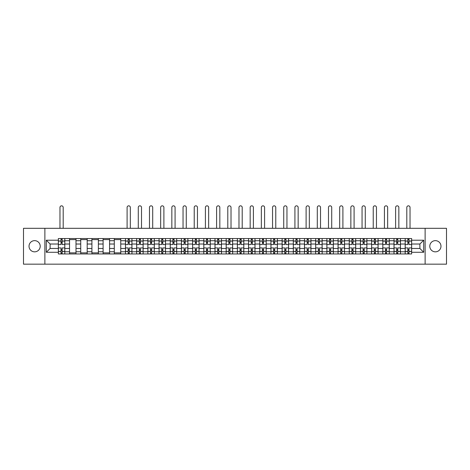 <?xml version="1.0" encoding="UTF-8"?>
<svg xmlns="http://www.w3.org/2000/svg" width="470" height="470" viewBox="0 0 470 470"><rect width="100%" height="100%" fill="white"/><g stroke="black" fill="none" stroke-linecap="round" stroke-linejoin="round"><path stroke-width="0.7" d="M435.385 240.646A5.593 5.593 0 0 0 429.791 246.245A5.593 5.593 0 0 0 435.385 251.838A5.593 5.593 0 0 0 440.978 246.245A5.593 5.593 0 0 0 435.385 240.646M34.616 240.646A5.593 5.593 0 0 0 29.023 246.245A5.593 5.593 0 0 0 34.616 251.838A5.593 5.593 0 0 0 40.209 246.245A5.593 5.593 0 0 0 34.616 240.646M425.127 264.169L446.5 264.169L446.5 228.314L23.5 228.314L23.5 264.169L425.127 264.169L425.127 228.314M69.542 253.953L69.542 240.722L64.813 240.722L64.813 253.953M64.813 240.722L64.813 238.531M69.542 240.722L69.542 238.531M75.999 238.531L75.999 253.953M80.734 253.953L80.734 238.531M87.185 238.531L87.185 253.953M91.92 253.953L91.92 238.531M98.377 238.531L98.377 253.953M103.106 253.953L103.106 238.531M109.563 238.531L109.563 253.953M114.298 253.953L114.298 238.531M120.749 238.531L120.749 253.953M125.484 253.953L125.484 238.531M131.941 238.531L131.941 253.953M136.67 253.953L136.67 238.531M143.127 238.531L143.127 253.953M147.862 253.953L147.862 238.531M154.319 238.531L154.319 253.953M159.048 253.953L159.048 238.531M165.505 238.531L165.505 253.953M170.24 253.953L170.24 238.531M176.691 238.531L176.691 253.953M181.426 253.953L181.426 238.531M187.883 238.531L187.883 253.953M192.612 253.953L192.612 238.531M199.069 238.531L199.069 253.953M203.804 253.953L203.804 238.531M210.255 238.531L210.255 253.953M214.99 253.953L214.99 238.531M221.446 238.531L221.446 253.953M226.176 253.953L226.176 238.531M232.632 238.531L232.632 253.953M237.368 253.953L237.368 238.531M243.824 238.531L243.824 253.953M248.554 253.953L248.554 238.531M255.01 238.531L255.01 253.953M259.745 253.953L259.745 238.531M266.196 238.531L266.196 253.953M270.932 253.953L270.932 238.531M277.388 238.531L277.388 253.953M282.118 253.953L282.118 238.531M288.574 238.531L288.574 253.953M293.309 253.953L293.309 238.531M299.76 238.531L299.76 253.953M304.495 253.953L304.495 238.531M310.952 238.531L310.952 253.953M315.681 253.953L315.681 238.531M322.138 238.531L322.138 253.953M326.873 253.953L326.873 238.531M333.33 238.531L333.33 253.953M338.059 253.953L338.059 238.531M344.516 238.531L344.516 253.953M349.251 253.953L349.251 238.531M355.702 238.531L355.702 253.953M360.437 253.953L360.437 238.531M366.894 238.531L366.894 253.953M371.623 253.953L371.623 238.531M378.08 238.531L378.08 253.953M382.815 253.953L382.815 238.531M389.266 238.531L389.266 253.953M394.001 253.953L394.001 238.531M400.458 238.531L400.458 253.953M405.187 253.953L405.187 238.531M405.187 248.466L400.458 248.466M394.001 248.466L389.266 248.466M382.815 248.466L378.08 248.466M371.623 248.466L366.894 248.466M360.437 248.466L355.702 248.466M349.251 248.466L344.516 248.466M338.059 248.466L333.33 248.466M326.873 248.466L322.138 248.466M315.681 248.466L310.952 248.466M304.495 248.466L299.76 248.466M293.309 248.466L288.574 248.466M282.118 248.466L277.388 248.466M270.932 248.466L266.196 248.466M259.745 248.466L255.01 248.466M248.554 248.466L243.824 248.466M237.368 248.466L232.632 248.466M226.176 248.466L221.446 248.466M214.99 248.466L210.255 248.466M203.804 248.466L199.069 248.466M192.612 248.466L187.883 248.466M181.426 248.466L176.691 248.466M170.24 248.466L165.505 248.466M159.048 248.466L154.319 248.466M147.862 248.466L143.127 248.466M136.67 248.466L131.941 248.466M125.484 248.466L120.749 248.466M114.298 248.466L109.563 248.466M103.106 248.466L98.377 248.466M91.92 248.466L87.185 248.466M80.734 248.466L75.999 248.466M69.542 248.466L64.813 248.466M405.187 244.018L400.458 244.018M394.001 244.018L389.266 244.018M382.815 244.018L378.08 244.018M371.623 244.018L366.894 244.018M360.437 244.018L355.702 244.018M349.251 244.018L344.516 244.018M338.059 244.018L333.33 244.018M326.873 244.018L322.138 244.018M315.681 244.018L310.952 244.018M304.495 244.018L299.76 244.018M293.309 244.018L288.574 244.018M282.118 244.018L277.388 244.018M270.932 244.018L266.196 244.018M259.745 244.018L255.01 244.018M248.554 244.018L243.824 244.018M237.368 244.018L232.632 244.018M226.176 244.018L221.446 244.018M214.99 244.018L210.255 244.018M203.804 244.018L199.069 244.018M192.612 244.018L187.883 244.018M181.426 244.018L176.691 244.018M170.24 244.018L165.505 244.018M159.048 244.018L154.319 244.018M147.862 244.018L143.127 244.018M136.67 244.018L131.941 244.018M125.484 244.018L120.749 244.018M114.298 244.018L109.563 244.018M103.106 244.018L98.377 244.018M91.92 244.018L87.185 244.018M80.734 244.018L75.999 244.018M69.542 244.018L64.813 244.018M50.108 248.466L58.356 248.466L58.356 244.018L50.108 244.018L50.108 248.466L46.307 252.267L46.307 240.217L58.356 240.217L58.356 244.018M411.644 244.018L411.644 248.466L419.892 248.466L419.892 244.018L411.644 244.018L411.644 238.531L58.356 238.531L58.356 240.217M411.644 240.217L423.693 240.217L423.693 252.267L411.644 252.267L411.644 248.466M58.356 248.466L58.356 253.953L411.644 253.953L411.644 252.267M58.356 252.267L46.307 252.267M44.873 264.169L44.873 228.314M62.157 252.878L61.012 252.878M61.012 239.606L62.157 239.606M75.999 252.878L69.542 252.878M69.542 239.606L75.999 239.606M87.185 252.878L80.734 252.878M80.734 239.606L87.185 239.606M98.377 252.878L91.92 252.878M91.92 239.606L98.377 239.606M109.563 252.878L103.106 252.878M103.106 239.606L109.563 239.606M120.749 252.878L114.298 252.878M114.298 239.606L120.749 239.606M129.285 252.878L128.14 252.878M128.14 239.606L129.285 239.606M140.471 252.878L139.326 252.878M139.326 239.606L140.471 239.606M151.663 252.878L150.518 252.878M150.518 239.606L151.663 239.606M162.849 252.878L161.704 252.878M161.704 239.606L162.849 239.606M174.041 252.878L172.889 252.878M172.889 239.606L174.041 239.606M185.227 252.878L184.081 252.878M184.081 239.606L185.227 239.606M196.413 252.878L195.267 252.878M195.267 239.606L196.413 239.606M207.605 252.878L206.453 252.878M206.453 239.606L207.605 239.606M218.791 252.878L217.645 252.878M217.645 239.606L218.791 239.606M229.977 252.878L228.831 252.878M228.831 239.606L229.977 239.606M241.169 252.878L240.023 252.878M240.023 239.606L241.169 239.606M252.355 252.878L251.209 252.878M251.209 239.606L252.355 239.606M263.547 252.878L262.395 252.878M262.395 239.606L263.547 239.606M274.733 252.878L273.587 252.878M273.587 239.606L274.733 239.606M285.919 252.878L284.773 252.878M284.773 239.606L285.919 239.606M297.111 252.878L295.959 252.878M295.959 239.606L297.111 239.606M308.296 252.878L307.151 252.878M307.151 239.606L308.296 239.606M319.482 252.878L318.337 252.878M318.337 239.606L319.482 239.606M330.674 252.878L329.529 252.878M329.529 239.606L330.674 239.606M341.86 252.878L340.715 252.878M340.715 239.606L341.86 239.606M353.052 252.878L351.901 252.878M351.901 239.606L353.052 239.606M364.238 252.878L363.093 252.878M363.093 239.606L364.238 239.606M375.424 252.878L374.279 252.878M374.279 239.606L375.424 239.606M386.616 252.878L385.465 252.878M385.465 239.606L386.616 239.606M397.802 252.878L396.656 252.878M396.656 239.606L397.802 239.606M408.988 252.878L407.843 252.878M407.843 239.606L408.988 239.606M46.307 240.217L50.108 244.018M419.892 248.466L423.693 252.267M419.892 244.018L423.693 240.217M64.772 253.953L64.772 244.559L62.157 244.559L62.157 238.531M61.012 238.531L61.012 244.559L58.392 244.559L58.392 238.531M63.197 228.314L63.197 207.44A1.616 1.616 0 0 0 61.582 205.831A1.616 1.616 0 0 0 59.972 207.44L59.972 228.314M64.772 244.559L64.772 238.531M58.392 253.953L58.392 247.925L61.012 247.925L61.012 253.953M62.157 253.953L62.157 247.925L64.772 247.925M61.012 242.978L62.157 242.978M58.392 247.925L58.392 244.559M62.157 249.505L61.012 249.505M62.157 253.019L61.012 253.019M61.012 250.439L62.157 250.439M62.157 242.044L61.012 242.044M61.012 239.465L62.157 239.465M131.906 253.953L131.906 244.559L129.285 244.559L129.285 238.531M128.14 238.531L128.14 244.559L125.519 244.559L125.519 238.531M130.325 228.314L130.325 207.44A1.616 1.616 0 0 0 128.71 205.831A1.616 1.616 0 0 0 127.1 207.44L127.1 228.314M131.906 244.559L131.906 238.531M125.519 253.953L125.519 247.925L128.14 247.925L128.14 253.953M129.285 253.953L129.285 247.925L131.906 247.925M128.14 242.978L129.285 242.978M125.519 247.925L125.519 244.559M129.285 249.505L128.14 249.505M129.285 253.019L128.14 253.019M128.14 250.439L129.285 250.439M129.285 242.044L128.14 242.044M128.14 239.465L129.285 239.465M143.091 253.953L143.091 244.559L140.471 244.559L140.471 238.531M139.326 238.531L139.326 244.559L136.711 244.559L136.711 238.531M141.511 228.314L141.511 207.44A1.616 1.616 0 0 0 139.901 205.831A1.616 1.616 0 0 0 138.286 207.44L138.286 228.314M143.091 244.559L143.091 238.531M136.711 253.953L136.711 247.925L139.326 247.925L139.326 253.953M140.471 253.953L140.471 247.925L143.091 247.925M139.326 242.978L140.471 242.978M136.711 247.925L136.711 244.559M140.471 249.505L139.326 249.505M140.471 253.019L139.326 253.019M139.326 250.439L140.471 250.439M140.471 242.044L139.326 242.044M139.326 239.465L140.471 239.465M154.278 253.953L154.278 244.559L151.663 244.559L151.663 238.531M150.518 238.531L150.518 244.559L147.897 244.559L147.897 238.531M152.703 228.314L152.703 207.44A1.616 1.616 0 0 0 151.087 205.831A1.616 1.616 0 0 0 149.478 207.44L149.478 228.314M154.278 244.559L154.278 238.531M147.897 253.953L147.897 247.925L150.518 247.925L150.518 253.953M151.663 253.953L151.663 247.925L154.278 247.925M150.518 242.978L151.663 242.978M147.897 247.925L147.897 244.559M151.663 249.505L150.518 249.505M151.663 253.019L150.518 253.019M150.518 250.439L151.663 250.439M151.663 242.044L150.518 242.044M150.518 239.465L151.663 239.465M165.469 253.953L165.469 244.559L162.849 244.559L162.849 238.531M161.704 238.531L161.704 244.559L159.083 244.559L159.083 238.531M163.889 228.314L163.889 207.44A1.616 1.616 0 0 0 162.279 205.831A1.616 1.616 0 0 0 160.664 207.44L160.664 228.314M165.469 244.559L165.469 238.531M159.083 253.953L159.083 247.925L161.704 247.925L161.704 253.953M162.849 253.953L162.849 247.925L165.469 247.925M161.704 242.978L162.849 242.978M159.083 247.925L159.083 244.559M162.849 249.505L161.704 249.505M162.849 253.019L161.704 253.019M161.704 250.439L162.849 250.439M162.849 242.044L161.704 242.044M161.704 239.465L162.849 239.465M176.655 253.953L176.655 244.559L174.041 244.559L174.041 238.531M172.889 238.531L172.889 244.559L170.275 244.559L170.275 238.531M175.081 228.314L175.081 207.44A1.616 1.616 0 0 0 173.465 205.831A1.616 1.616 0 0 0 171.85 207.44L171.85 228.314M176.655 244.559L176.655 238.531M170.275 253.953L170.275 247.925L172.889 247.925L172.889 253.953M174.041 253.953L174.041 247.925L176.655 247.925M172.889 242.978L174.041 242.978M170.275 247.925L170.275 244.559M174.041 249.505L172.889 249.505M174.041 253.019L172.889 253.019M172.889 250.439L174.041 250.439M174.041 242.044L172.889 242.044M172.889 239.465L174.041 239.465M187.847 253.953L187.847 244.559L185.227 244.559L185.227 238.531M184.081 238.531L184.081 244.559L181.461 244.559L181.461 238.531M186.267 228.314L186.267 207.44A1.616 1.616 0 0 0 184.651 205.831A1.616 1.616 0 0 0 183.042 207.44L183.042 228.314M187.847 244.559L187.847 238.531M181.461 253.953L181.461 247.925L184.081 247.925L184.081 253.953M185.227 253.953L185.227 247.925L187.847 247.925M184.081 242.978L185.227 242.978M181.461 247.925L181.461 244.559M185.227 249.505L184.081 249.505M185.227 253.019L184.081 253.019M184.081 250.439L185.227 250.439M185.227 242.044L184.081 242.044M184.081 239.465L185.227 239.465M199.033 253.953L199.033 244.559L196.413 244.559L196.413 238.531M195.267 238.531L195.267 244.559L192.647 244.559L192.647 238.531M197.453 228.314L197.453 207.44A1.616 1.616 0 0 0 195.843 205.831A1.616 1.616 0 0 0 194.228 207.44L194.228 228.314M199.033 244.559L199.033 238.531M192.647 253.953L192.647 247.925L195.267 247.925L195.267 253.953M196.413 253.953L196.413 247.925L199.033 247.925M195.267 242.978L196.413 242.978M192.647 247.925L192.647 244.559M196.413 249.505L195.267 249.505M196.413 253.019L195.267 253.019M195.267 250.439L196.413 250.439M196.413 242.044L195.267 242.044M195.267 239.465L196.413 239.465M210.219 253.953L210.219 244.559L207.605 244.559L207.605 238.531M206.453 238.531L206.453 244.559L203.839 244.559L203.839 238.531M208.645 228.314L208.645 207.44A1.616 1.616 0 0 0 207.029 205.831A1.616 1.616 0 0 0 205.413 207.44L205.413 228.314M210.219 244.559L210.219 238.531M203.839 253.953L203.839 247.925L206.453 247.925L206.453 253.953M207.605 253.953L207.605 247.925L210.219 247.925M206.453 242.978L207.605 242.978M203.839 247.925L203.839 244.559M207.605 249.505L206.453 249.505M207.605 253.019L206.453 253.019M206.453 250.439L207.605 250.439M207.605 242.044L206.453 242.044M206.453 239.465L207.605 239.465M221.411 253.953L221.411 244.559L218.791 244.559L218.791 238.531M217.645 238.531L217.645 244.559L215.025 244.559L215.025 238.531M219.831 228.314L219.831 207.44A1.616 1.616 0 0 0 218.215 205.831A1.616 1.616 0 0 0 216.605 207.44L216.605 228.314M221.411 244.559L221.411 238.531M215.025 253.953L215.025 247.925L217.645 247.925L217.645 253.953M218.791 253.953L218.791 247.925L221.411 247.925M217.645 242.978L218.791 242.978M215.025 247.925L215.025 244.559M218.791 249.505L217.645 249.505M218.791 253.019L217.645 253.019M217.645 250.439L218.791 250.439M218.791 242.044L217.645 242.044M217.645 239.465L218.791 239.465M232.597 253.953L232.597 244.559L229.977 244.559L229.977 238.531M228.831 238.531L228.831 244.559L226.217 244.559L226.217 238.531M231.017 228.314L231.017 207.44A1.616 1.616 0 0 0 229.407 205.831A1.616 1.616 0 0 0 227.791 207.44L227.791 228.314M232.597 244.559L232.597 238.531M226.217 253.953L226.217 247.925L228.831 247.925L228.831 253.953M229.977 253.953L229.977 247.925L232.597 247.925M228.831 242.978L229.977 242.978M226.217 247.925L226.217 244.559M229.977 249.505L228.831 249.505M229.977 253.019L228.831 253.019M228.831 250.439L229.977 250.439M229.977 242.044L228.831 242.044M228.831 239.465L229.977 239.465M243.783 253.953L243.783 244.559L241.169 244.559L241.169 238.531M240.023 238.531L240.023 244.559L237.403 244.559L237.403 238.531M242.209 228.314L242.209 207.44A1.616 1.616 0 0 0 240.593 205.831A1.616 1.616 0 0 0 238.983 207.44L238.983 228.314M243.783 244.559L243.783 238.531M237.403 253.953L237.403 247.925L240.023 247.925L240.023 253.953M241.169 253.953L241.169 247.925L243.783 247.925M240.023 242.978L241.169 242.978M237.403 247.925L237.403 244.559M241.169 249.505L240.023 249.505M241.169 253.019L240.023 253.019M240.023 250.439L241.169 250.439M241.169 242.044L240.023 242.044M240.023 239.465L241.169 239.465M254.975 253.953L254.975 244.559L252.355 244.559L252.355 238.531M251.209 238.531L251.209 244.559L248.589 244.559L248.589 238.531M253.395 228.314L253.395 207.44A1.616 1.616 0 0 0 251.785 205.831A1.616 1.616 0 0 0 250.169 207.44L250.169 228.314M254.975 244.559L254.975 238.531M248.589 253.953L248.589 247.925L251.209 247.925L251.209 253.953M252.355 253.953L252.355 247.925L254.975 247.925M251.209 242.978L252.355 242.978M248.589 247.925L248.589 244.559M252.355 249.505L251.209 249.505M252.355 253.019L251.209 253.019M251.209 250.439L252.355 250.439M252.355 242.044L251.209 242.044M251.209 239.465L252.355 239.465M266.161 253.953L266.161 244.559L263.547 244.559L263.547 238.531M262.395 238.531L262.395 244.559L259.781 244.559L259.781 238.531M264.587 228.314L264.587 207.44A1.616 1.616 0 0 0 262.971 205.831A1.616 1.616 0 0 0 261.355 207.44L261.355 228.314M266.161 244.559L266.161 238.531M259.781 253.953L259.781 247.925L262.395 247.925L262.395 253.953M263.547 253.953L263.547 247.925L266.161 247.925M262.395 242.978L263.547 242.978M259.781 247.925L259.781 244.559M263.547 249.505L262.395 249.505M263.547 253.019L262.395 253.019M262.395 250.439L263.547 250.439M263.547 242.044L262.395 242.044M262.395 239.465L263.547 239.465M277.353 253.953L277.353 244.559L274.733 244.559L274.733 238.531M273.587 238.531L273.587 244.559L270.967 244.559L270.967 238.531M275.772 228.314L275.772 207.44A1.616 1.616 0 0 0 274.157 205.831A1.616 1.616 0 0 0 272.547 207.44L272.547 228.314M277.353 244.559L277.353 238.531M270.967 253.953L270.967 247.925L273.587 247.925L273.587 253.953M274.733 253.953L274.733 247.925L277.353 247.925M273.587 242.978L274.733 242.978M270.967 247.925L270.967 244.559M274.733 249.505L273.587 249.505M274.733 253.019L273.587 253.019M273.587 250.439L274.733 250.439M274.733 242.044L273.587 242.044M273.587 239.465L274.733 239.465M288.539 253.953L288.539 244.559L285.919 244.559L285.919 238.531M284.773 238.531L284.773 244.559L282.153 244.559L282.153 238.531M286.959 228.314L286.959 207.44A1.616 1.616 0 0 0 285.349 205.831A1.616 1.616 0 0 0 283.733 207.44L283.733 228.314M288.539 244.559L288.539 238.531M282.153 253.953L282.153 247.925L284.773 247.925L284.773 253.953M285.919 253.953L285.919 247.925L288.539 247.925M284.773 242.978L285.919 242.978M282.153 247.925L282.153 244.559M285.919 249.505L284.773 249.505M285.919 253.019L284.773 253.019M284.773 250.439L285.919 250.439M285.919 242.044L284.773 242.044M284.773 239.465L285.919 239.465M299.725 253.953L299.725 244.559L297.111 244.559L297.111 238.531M295.959 238.531L295.959 244.559L293.345 244.559L293.345 238.531M298.15 228.314L298.15 207.44A1.616 1.616 0 0 0 296.535 205.831A1.616 1.616 0 0 0 294.919 207.44L294.919 228.314M299.725 244.559L299.725 238.531M293.345 253.953L293.345 247.925L295.959 247.925L295.959 253.953M297.111 253.953L297.111 247.925L299.725 247.925M295.959 242.978L297.111 242.978M293.345 247.925L293.345 244.559M297.111 249.505L295.959 249.505M297.111 253.019L295.959 253.019M295.959 250.439L297.111 250.439M297.111 242.044L295.959 242.044M295.959 239.465L297.111 239.465M310.917 253.953L310.917 244.559L308.296 244.559L308.296 238.531M307.151 238.531L307.151 244.559L304.531 244.559L304.531 238.531M309.336 228.314L309.336 207.44A1.616 1.616 0 0 0 307.721 205.831A1.616 1.616 0 0 0 306.111 207.44L306.111 228.314M310.917 244.559L310.917 238.531M304.531 253.953L304.531 247.925L307.151 247.925L307.151 253.953M308.296 253.953L308.296 247.925L310.917 247.925M307.151 242.978L308.296 242.978M304.531 247.925L304.531 244.559M308.296 249.505L307.151 249.505M308.296 253.019L307.151 253.019M307.151 250.439L308.296 250.439M308.296 242.044L307.151 242.044M307.151 239.465L308.296 239.465M322.103 253.953L322.103 244.559L319.482 244.559L319.482 238.531M318.337 238.531L318.337 244.559L315.723 244.559L315.723 238.531M320.522 228.314L320.522 207.44A1.616 1.616 0 0 0 318.913 205.831A1.616 1.616 0 0 0 317.297 207.44L317.297 228.314M322.103 244.559L322.103 238.531M315.723 253.953L315.723 247.925L318.337 247.925L318.337 253.953M319.482 253.953L319.482 247.925L322.103 247.925M318.337 242.978L319.482 242.978M315.723 247.925L315.723 244.559M319.482 249.505L318.337 249.505M319.482 253.019L318.337 253.019M318.337 250.439L319.482 250.439M319.482 242.044L318.337 242.044M318.337 239.465L319.482 239.465M333.289 253.953L333.289 244.559L330.674 244.559L330.674 238.531M329.529 238.531L329.529 244.559L326.909 244.559L326.909 238.531M331.714 228.314L331.714 207.44A1.616 1.616 0 0 0 330.099 205.831A1.616 1.616 0 0 0 328.489 207.44L328.489 228.314M333.289 244.559L333.289 238.531M326.909 253.953L326.909 247.925L329.529 247.925L329.529 253.953M330.674 253.953L330.674 247.925L333.289 247.925M329.529 242.978L330.674 242.978M326.909 247.925L326.909 244.559M330.674 249.505L329.529 249.505M330.674 253.019L329.529 253.019M329.529 250.439L330.674 250.439M330.674 242.044L329.529 242.044M329.529 239.465L330.674 239.465M344.481 253.953L344.481 244.559L341.86 244.559L341.86 238.531M340.715 238.531L340.715 244.559L338.095 244.559L338.095 238.531M342.9 228.314L342.9 207.44A1.616 1.616 0 0 0 341.291 205.831A1.616 1.616 0 0 0 339.675 207.44L339.675 228.314M344.481 244.559L344.481 238.531M338.095 253.953L338.095 247.925L340.715 247.925L340.715 253.953M341.86 253.953L341.86 247.925L344.481 247.925M340.715 242.978L341.86 242.978M338.095 247.925L338.095 244.559M341.86 249.505L340.715 249.505M341.86 253.019L340.715 253.019M340.715 250.439L341.86 250.439M341.86 242.044L340.715 242.044M340.715 239.465L341.86 239.465M355.667 253.953L355.667 244.559L353.052 244.559L353.052 238.531M351.901 238.531L351.901 244.559L349.286 244.559L349.286 238.531M354.092 228.314L354.092 207.44A1.616 1.616 0 0 0 352.477 205.831A1.616 1.616 0 0 0 350.861 207.44L350.861 228.314M355.667 244.559L355.667 238.531M349.286 253.953L349.286 247.925L351.901 247.925L351.901 253.953M353.052 253.953L353.052 247.925L355.667 247.925M351.901 242.978L353.052 242.978M349.286 247.925L349.286 244.559M353.052 249.505L351.901 249.505M353.052 253.019L351.901 253.019M351.901 250.439L353.052 250.439M353.052 242.044L351.901 242.044M351.901 239.465L353.052 239.465M366.859 253.953L366.859 244.559L364.238 244.559L364.238 238.531M363.093 238.531L363.093 244.559L360.472 244.559L360.472 238.531M365.278 228.314L365.278 207.44A1.616 1.616 0 0 0 363.663 205.831A1.616 1.616 0 0 0 362.053 207.44L362.053 228.314M366.859 244.559L366.859 238.531M360.472 253.953L360.472 247.925L363.093 247.925L363.093 253.953M364.238 253.953L364.238 247.925L366.859 247.925M363.093 242.978L364.238 242.978M360.472 247.925L360.472 244.559M364.238 249.505L363.093 249.505M364.238 253.019L363.093 253.019M363.093 250.439L364.238 250.439M364.238 242.044L363.093 242.044M363.093 239.465L364.238 239.465M378.045 253.953L378.045 244.559L375.424 244.559L375.424 238.531M374.279 238.531L374.279 244.559L371.658 244.559L371.658 238.531M376.464 228.314L376.464 207.44A1.616 1.616 0 0 0 374.854 205.831A1.616 1.616 0 0 0 373.239 207.44L373.239 228.314M378.045 244.559L378.045 238.531M371.658 253.953L371.658 247.925L374.279 247.925L374.279 253.953M375.424 253.953L375.424 247.925L378.045 247.925M374.279 242.978L375.424 242.978M371.658 247.925L371.658 244.559M375.424 249.505L374.279 249.505M375.424 253.019L374.279 253.019M374.279 250.439L375.424 250.439M375.424 242.044L374.279 242.044M374.279 239.465L375.424 239.465M389.231 253.953L389.231 244.559L386.616 244.559L386.616 238.531M385.465 238.531L385.465 244.559L382.85 244.559L382.85 238.531M387.656 228.314L387.656 207.44A1.616 1.616 0 0 0 386.04 205.831A1.616 1.616 0 0 0 384.425 207.44L384.425 228.314M389.231 244.559L389.231 238.531M382.85 253.953L382.85 247.925L385.465 247.925L385.465 253.953M386.616 253.953L386.616 247.925L389.231 247.925M385.465 242.978L386.616 242.978M382.85 247.925L382.85 244.559M386.616 249.505L385.465 249.505M386.616 253.019L385.465 253.019M385.465 250.439L386.616 250.439M386.616 242.044L385.465 242.044M385.465 239.465L386.616 239.465M400.422 253.953L400.422 244.559L397.802 244.559L397.802 238.531M396.656 238.531L396.656 244.559L394.036 244.559L394.036 238.531M398.842 228.314L398.842 207.44A1.616 1.616 0 0 0 397.226 205.831A1.616 1.616 0 0 0 395.617 207.44L395.617 228.314M400.422 244.559L400.422 238.531M394.036 253.953L394.036 247.925L396.656 247.925L396.656 253.953M397.802 253.953L397.802 247.925L400.422 247.925M396.656 242.978L397.802 242.978M394.036 247.925L394.036 244.559M397.802 249.505L396.656 249.505M397.802 253.019L396.656 253.019M396.656 250.439L397.802 250.439M397.802 242.044L396.656 242.044M396.656 239.465L397.802 239.465M411.608 253.953L411.608 244.559L408.988 244.559L408.988 238.531M407.843 238.531L407.843 244.559L405.228 244.559L405.228 238.531M410.028 228.314L410.028 207.44A1.616 1.616 0 0 0 408.418 205.831A1.616 1.616 0 0 0 406.803 207.44L406.803 228.314M411.608 244.559L411.608 238.531M405.228 253.953L405.228 247.925L407.843 247.925L407.843 253.953M408.988 253.953L408.988 247.925L411.608 247.925M407.843 242.978L408.988 242.978M405.228 247.925L405.228 244.559M408.988 249.505L407.843 249.505M408.988 253.019L407.843 253.019M407.843 250.439L408.988 250.439M408.988 242.044L407.843 242.044M407.843 239.465L408.988 239.465M394.001 240.722L389.266 240.722M382.815 240.722L378.08 240.722M371.623 240.722L366.894 240.722M360.437 240.722L355.702 240.722M349.251 240.722L344.516 240.722M338.059 240.722L333.33 240.722M326.873 240.722L322.138 240.722M315.681 240.722L310.952 240.722M304.495 240.722L299.76 240.722M293.309 240.722L288.574 240.722M282.118 240.722L277.388 240.722M270.932 240.722L266.196 240.722M259.745 240.722L255.01 240.722M248.554 240.722L243.824 240.722M237.368 240.722L232.632 240.722M226.176 240.722L221.446 240.722M214.99 240.722L210.255 240.722M203.804 240.722L199.069 240.722M192.612 240.722L187.883 240.722M181.426 240.722L176.691 240.722M170.24 240.722L165.505 240.722M159.048 240.722L154.319 240.722M147.862 240.722L143.127 240.722M136.67 240.722L131.941 240.722M125.484 240.722L120.749 240.722M114.298 240.722L109.563 240.722M103.106 240.722L98.377 240.722M91.92 240.722L87.185 240.722M80.734 240.722L75.999 240.722M405.187 240.722L400.458 240.722M394.001 251.767L389.266 251.767M382.815 251.767L378.08 251.767M371.623 251.767L366.894 251.767M360.437 251.767L355.702 251.767M349.251 251.767L344.516 251.767M338.059 251.767L333.33 251.767M326.873 251.767L322.138 251.767M315.681 251.767L310.952 251.767M304.495 251.767L299.76 251.767M293.309 251.767L288.574 251.767M282.118 251.767L277.388 251.767M270.932 251.767L266.196 251.767M259.745 251.767L255.01 251.767M248.554 251.767L243.824 251.767M237.368 251.767L232.632 251.767M226.176 251.767L221.446 251.767M214.99 251.767L210.255 251.767M203.804 251.767L199.069 251.767M192.612 251.767L187.883 251.767M181.426 251.767L176.691 251.767M170.24 251.767L165.505 251.767M159.048 251.767L154.319 251.767M147.862 251.767L143.127 251.767M136.67 251.767L131.941 251.767M125.484 251.767L120.749 251.767M114.298 251.767L109.563 251.767M103.106 251.767L98.377 251.767M91.92 251.767L87.185 251.767M80.734 251.767L75.999 251.767M69.542 251.767L64.813 251.767M405.187 251.767L400.458 251.767M64.772 241.004L62.157 241.004M61.012 241.004L58.392 241.004M61.012 241.104L58.392 241.104M61.012 251.38L58.392 251.38M61.012 251.479L58.392 251.479M64.772 251.479L62.157 251.479M64.772 241.104L62.157 241.104M64.772 251.38L62.157 251.38M131.906 241.004L129.285 241.004M128.14 241.004L125.519 241.004M128.14 241.104L125.519 241.104M128.14 251.38L125.519 251.38M128.14 251.479L125.519 251.479M131.906 251.479L129.285 251.479M131.906 241.104L129.285 241.104M131.906 251.38L129.285 251.38M143.091 241.004L140.471 241.004M139.326 241.004L136.711 241.004M139.326 241.104L136.711 241.104M139.326 251.38L136.711 251.38M139.326 251.479L136.711 251.479M143.091 251.479L140.471 251.479M143.091 241.104L140.471 241.104M143.091 251.38L140.471 251.38M154.278 241.004L151.663 241.004M150.518 241.004L147.897 241.004M150.518 241.104L147.897 241.104M150.518 251.38L147.897 251.38M150.518 251.479L147.897 251.479M154.278 251.479L151.663 251.479M154.278 241.104L151.663 241.104M154.278 251.38L151.663 251.38M165.469 241.004L162.849 241.004M161.704 241.004L159.083 241.004M161.704 241.104L159.083 241.104M161.704 251.38L159.083 251.38M161.704 251.479L159.083 251.479M165.469 251.479L162.849 251.479M165.469 241.104L162.849 241.104M165.469 251.38L162.849 251.38M176.655 241.004L174.041 241.004M172.889 241.004L170.275 241.004M172.889 241.104L170.275 241.104M172.889 251.38L170.275 251.38M172.889 251.479L170.275 251.479M176.655 251.479L174.041 251.479M176.655 241.104L174.041 241.104M176.655 251.38L174.041 251.38M187.847 241.004L185.227 241.004M184.081 241.004L181.461 241.004M184.081 241.104L181.461 241.104M184.081 251.38L181.461 251.38M184.081 251.479L181.461 251.479M187.847 251.479L185.227 251.479M187.847 241.104L185.227 241.104M187.847 251.38L185.227 251.38M199.033 241.004L196.413 241.004M195.267 241.004L192.647 241.004M195.267 241.104L192.647 241.104M195.267 251.38L192.647 251.38M195.267 251.479L192.647 251.479M199.033 251.479L196.413 251.479M199.033 241.104L196.413 241.104M199.033 251.38L196.413 251.38M210.219 241.004L207.605 241.004M206.453 241.004L203.839 241.004M206.453 241.104L203.839 241.104M206.453 251.38L203.839 251.38M206.453 251.479L203.839 251.479M210.219 251.479L207.605 251.479M210.219 241.104L207.605 241.104M210.219 251.38L207.605 251.38M221.411 241.004L218.791 241.004M217.645 241.004L215.025 241.004M217.645 241.104L215.025 241.104M217.645 251.38L215.025 251.38M217.645 251.479L215.025 251.479M221.411 251.479L218.791 251.479M221.411 241.104L218.791 241.104M221.411 251.38L218.791 251.38M232.597 241.004L229.977 241.004M228.831 241.004L226.217 241.004M228.831 241.104L226.217 241.104M228.831 251.38L226.217 251.38M228.831 251.479L226.217 251.479M232.597 251.479L229.977 251.479M232.597 241.104L229.977 241.104M232.597 251.38L229.977 251.38M243.783 241.004L241.169 241.004M240.023 241.004L237.403 241.004M240.023 241.104L237.403 241.104M240.023 251.38L237.403 251.38M240.023 251.479L237.403 251.479M243.783 251.479L241.169 251.479M243.783 241.104L241.169 241.104M243.783 251.38L241.169 251.38M254.975 241.004L252.355 241.004M251.209 241.004L248.589 241.004M251.209 241.104L248.589 241.104M251.209 251.38L248.589 251.38M251.209 251.479L248.589 251.479M254.975 251.479L252.355 251.479M254.975 241.104L252.355 241.104M254.975 251.38L252.355 251.38M266.161 241.004L263.547 241.004M262.395 241.004L259.781 241.004M262.395 241.104L259.781 241.104M262.395 251.38L259.781 251.38M262.395 251.479L259.781 251.479M266.161 251.479L263.547 251.479M266.161 241.104L263.547 241.104M266.161 251.38L263.547 251.38M277.353 241.004L274.733 241.004M273.587 241.004L270.967 241.004M273.587 241.104L270.967 241.104M273.587 251.38L270.967 251.38M273.587 251.479L270.967 251.479M277.353 251.479L274.733 251.479M277.353 241.104L274.733 241.104M277.353 251.38L274.733 251.38M288.539 241.004L285.919 241.004M284.773 241.004L282.153 241.004M284.773 241.104L282.153 241.104M284.773 251.38L282.153 251.38M284.773 251.479L282.153 251.479M288.539 251.479L285.919 251.479M288.539 241.104L285.919 241.104M288.539 251.38L285.919 251.38M299.725 241.004L297.111 241.004M295.959 241.004L293.345 241.004M295.959 241.104L293.345 241.104M295.959 251.38L293.345 251.38M295.959 251.479L293.345 251.479M299.725 251.479L297.111 251.479M299.725 241.104L297.111 241.104M299.725 251.38L297.111 251.38M310.917 241.004L308.296 241.004M307.151 241.004L304.531 241.004M307.151 241.104L304.531 241.104M307.151 251.38L304.531 251.38M307.151 251.479L304.531 251.479M310.917 251.479L308.296 251.479M310.917 241.104L308.296 241.104M310.917 251.38L308.296 251.38M322.103 241.004L319.482 241.004M318.337 241.004L315.723 241.004M318.337 241.104L315.723 241.104M318.337 251.38L315.723 251.38M318.337 251.479L315.723 251.479M322.103 251.479L319.482 251.479M322.103 241.104L319.482 241.104M322.103 251.38L319.482 251.38M333.289 241.004L330.674 241.004M329.529 241.004L326.909 241.004M329.529 241.104L326.909 241.104M329.529 251.38L326.909 251.38M329.529 251.479L326.909 251.479M333.289 251.479L330.674 251.479M333.289 241.104L330.674 241.104M333.289 251.38L330.674 251.38M344.481 241.004L341.86 241.004M340.715 241.004L338.095 241.004M340.715 241.104L338.095 241.104M340.715 251.38L338.095 251.38M340.715 251.479L338.095 251.479M344.481 251.479L341.86 251.479M344.481 241.104L341.86 241.104M344.481 251.38L341.86 251.38M355.667 241.004L353.052 241.004M351.901 241.004L349.286 241.004M351.901 241.104L349.286 241.104M351.901 251.38L349.286 251.38M351.901 251.479L349.286 251.479M355.667 251.479L353.052 251.479M355.667 241.104L353.052 241.104M355.667 251.38L353.052 251.38M366.859 241.004L364.238 241.004M363.093 241.004L360.472 241.004M363.093 241.104L360.472 241.104M363.093 251.38L360.472 251.38M363.093 251.479L360.472 251.479M366.859 251.479L364.238 251.479M366.859 241.104L364.238 241.104M366.859 251.38L364.238 251.38M378.045 241.004L375.424 241.004M374.279 241.004L371.658 241.004M374.279 241.104L371.658 241.104M374.279 251.38L371.658 251.38M374.279 251.479L371.658 251.479M378.045 251.479L375.424 251.479M378.045 241.104L375.424 241.104M378.045 251.38L375.424 251.38M389.231 241.004L386.616 241.004M385.465 241.004L382.85 241.004M385.465 241.104L382.85 241.104M385.465 251.38L382.85 251.38M385.465 251.479L382.85 251.479M389.231 251.479L386.616 251.479M389.231 241.104L386.616 241.104M389.231 251.38L386.616 251.38M400.422 241.004L397.802 241.004M396.656 241.004L394.036 241.004M396.656 241.104L394.036 241.104M396.656 251.38L394.036 251.38M396.656 251.479L394.036 251.479M400.422 251.479L397.802 251.479M400.422 241.104L397.802 241.104M400.422 251.38L397.802 251.38M411.608 241.004L408.988 241.004M407.843 241.004L405.228 241.004M407.843 241.104L405.228 241.104M407.843 251.38L405.228 251.38M407.843 251.479L405.228 251.479M411.608 251.479L408.988 251.479M411.608 241.104L408.988 241.104M411.608 251.38L408.988 251.38"/></g></svg>
